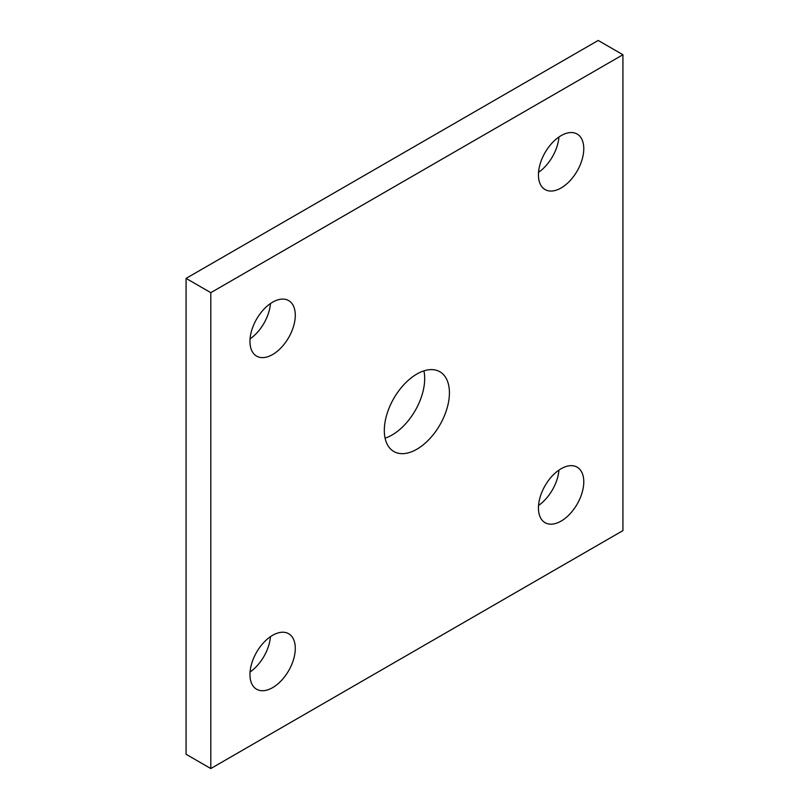 <?xml version="1.0" encoding="UTF-8"?>
<svg xmlns="http://www.w3.org/2000/svg" width="809" height="809" viewBox="0 0 809 809"><rect width="100%" height="100%" fill="white"/><g stroke="black" fill="none" stroke-linecap="round" stroke-linejoin="round"><path stroke-width="1.21" d="M186.07 278.387L186.07 754.271L210.805 768.55L622.93 530.613L622.93 54.729L598.195 40.45L186.07 278.387L210.805 292.666L210.805 768.55M538.541 505.443A32.057 18.506 120 0 0 558.948 470.11M250.052 672.006A32.057 18.506 120 0 0 270.459 636.673M250.052 338.89A32.057 18.506 120 0 0 270.459 303.557M538.541 172.327A32.057 18.506 120 0 0 558.948 136.994M385.084 438.134A46.042 26.586 120 0 0 423.916 370.866M622.93 54.729L210.805 292.666M416.868 374.041A46.042 26.586 120 0 0 386.783 414.623A46.042 26.586 120 0 0 393.841 451.513A46.042 26.586 120 0 0 439.884 424.927A46.042 26.586 120 0 0 439.884 371.766A46.042 26.586 120 0 0 416.868 374.041M561.112 135.629A32.057 18.506 120 0 0 540.169 163.873A32.057 18.506 120 0 0 545.084 189.559A32.057 18.506 120 0 0 577.141 171.053A32.057 18.506 120 0 0 577.141 134.041A32.057 18.506 120 0 0 561.112 135.629M272.623 302.182A32.057 18.506 120 0 0 251.68 330.436A32.057 18.506 120 0 0 256.595 356.122A32.057 18.506 120 0 0 288.651 337.606A32.057 18.506 120 0 0 288.651 300.594A32.057 18.506 120 0 0 272.623 302.182M272.623 635.308A32.057 18.506 120 0 0 251.68 663.552A32.057 18.506 120 0 0 256.595 689.238A32.057 18.506 120 0 0 288.651 670.732A32.057 18.506 120 0 0 288.651 633.72A32.057 18.506 120 0 0 272.623 635.308M561.112 468.745A32.057 18.506 120 0 0 540.169 496.989A32.057 18.506 120 0 0 545.084 522.685A32.057 18.506 120 0 0 577.141 504.169A32.057 18.506 120 0 0 577.141 467.157A32.057 18.506 120 0 0 561.112 468.745"/></g></svg>

